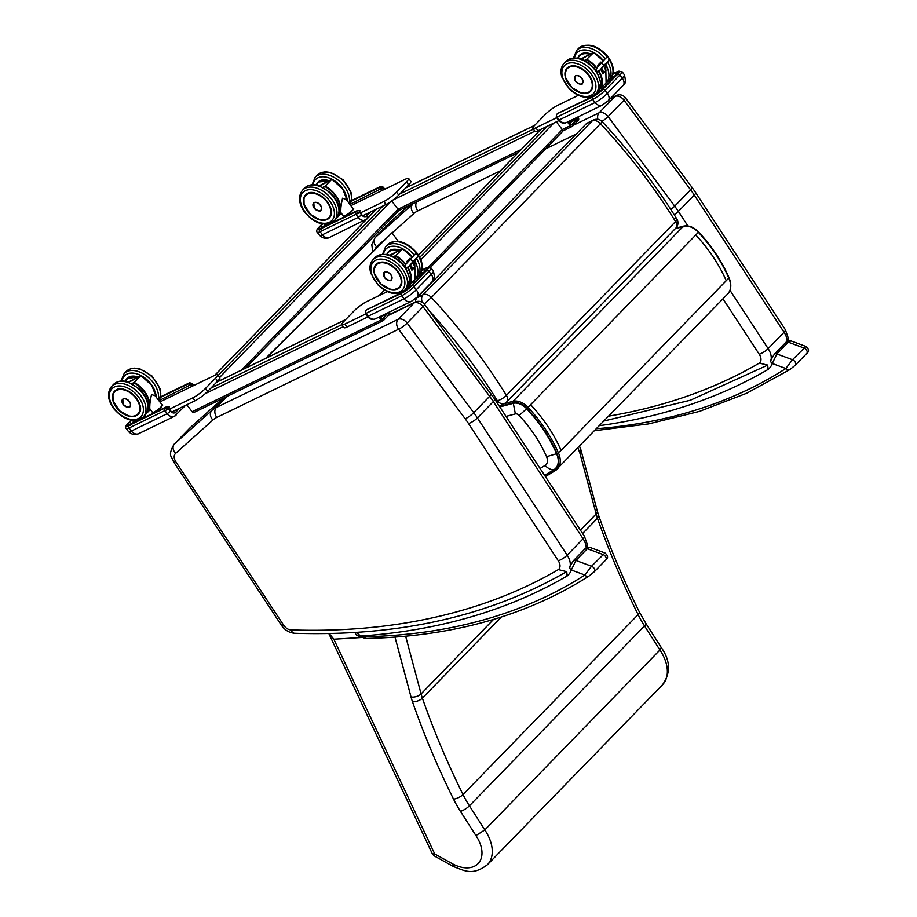 <?xml version="1.0" encoding="UTF-8"?>
<svg xmlns="http://www.w3.org/2000/svg" width="917" height="917" viewBox="0 0 917 917"><rect width="100%" height="100%" fill="white"/><g stroke="black" fill="none" stroke-linecap="round" stroke-linejoin="round"><path stroke-width="1.38" d="M171.639 412.088L195.023 400.752A11.176 1.937 -37.3 0 0 207.7 391.364L217.65 381.14A11.176 1.937 -37.3 0 0 219.839 377.621L217.616 374.698A11.176 1.937 -37.3 0 0 214.693 375.34L159.856 401.933M387.318 291.606L366.651 301.624A11.176 1.937 -37.3 0 0 353.985 311.012L344.035 321.237A11.176 1.937 -37.3 0 0 341.835 324.756L344.058 327.678A11.176 1.937 -37.3 0 0 346.993 327.037L367.9 316.904M556.39 121.835L562.27 129.572A2.017 1.295 44.2 0 1 562.511 131.567A2.017 1.295 44.2 0 1 562.27 131.739M578.329 95.311L557.662 105.34A11.176 1.937 -37.3 0 0 544.996 114.717L535.047 124.941A11.176 1.937 -37.3 0 0 532.846 128.46L535.07 131.383A11.176 1.937 -37.3 0 0 538.004 130.753L558.912 120.608M391.708 200.961L398.012 209.248A2.017 1.295 44.2 0 1 398.253 211.231A2.017 1.295 44.2 0 1 398.012 211.403M577.802 117.009L578.191 117.536A2.017 1.502 -115.9 0 1 578.318 120.219L572.506 126.191A2.017 1.502 -115.9 0 1 570.236 125.709L567.44 122.041M350.867 205.637L405.704 179.044A11.176 1.937 142.7 0 1 408.627 178.414L410.85 181.337A11.176 1.937 142.7 0 1 408.661 184.844L398.712 195.069A11.176 1.937 142.7 0 1 386.034 204.457L362.651 215.804M576.655 117.571L577.343 118.923L571.474 124.941L568.574 121.491M532.846 128.46A11.176 1.937 -37.3 0 0 535.78 127.83L556.653 117.697M612.751 78.61L608.693 80.581M326.016 225.765L327.747 224M408.627 178.414A11.176 1.937 142.7 0 1 406.437 181.933L396.488 192.146A11.176 1.937 142.7 0 1 383.81 201.534L360.438 212.882M194.37 412.157A2.017 1.502 -115.9 0 1 192.1 411.687L186.804 404.741M389.358 312.055A2.017 1.502 -115.9 0 1 389.301 314.462L383.489 320.434A2.017 1.502 -115.9 0 1 381.208 319.964L379.019 317.076M388.235 312.605L382.446 319.185L380.154 316.525M341.835 324.756A11.176 1.937 -37.3 0 0 344.769 324.114L365.642 313.992M421.74 274.905L417.682 276.877M136.736 420.284L135.005 422.061M169.427 409.165L192.799 397.829A11.176 1.937 -37.3 0 0 205.477 388.441L215.426 378.217A11.176 1.937 -37.3 0 0 217.616 374.698M601.953 121.411A7.451 1.387 -36.6 0 0 608.109 116.551A7.451 4.791 -135.8 0 0 599.122 112.78A7.451 5.559 64.1 0 0 597.93 119.359M610.126 98.807L615.043 96.423A7.451 4.791 44.2 0 1 624.03 100.194A7.451 1.387 -36.6 0 0 625.463 97.821A7.451 7.451 0 0 0 616.235 95.563L616.235 95.563A7.451 5.559 64.1 0 0 615.043 96.423L599.122 112.78L573.423 125.239M413.418 203.425A46.584 29.974 -135.8 0 0 412.627 204.101L375.34 237.446L391.25 221.089L408.134 205.993L390.917 221.398A16.77 10.786 44.2 0 1 391.25 221.089L391.697 220.688M413.154 203.551L412.627 204.101C410.507 206.91 410.919 210.05 413.831 213.535A39.133 25.183 44.2 0 1 417.785 210.899L500.51 170.768M770.693 361.252A16.77 10.786 -135.8 0 0 768.137 348.62A7.451 1.868 146.8 0 1 759.242 354.249A9.319 5.995 44.2 0 1 759.333 363.075L767.529 365.138M390.917 221.398L375.007 237.755A16.77 10.786 -135.8 0 1 375.34 237.446C373.23 240.243 373.632 243.383 376.543 246.879L385.897 238.523M424.514 304.329A7.451 1.387 143.4 0 1 423.069 306.714A7.451 4.791 -135.8 0 0 414.083 302.942A7.451 5.559 -115.9 0 1 415.275 302.071L415.275 302.071A7.451 7.451 0 0 1 424.514 304.329L494.664 399.044L584.416 536.239A7.451 1.868 -33.2 0 1 583.086 538.783L493.335 401.577A7.451 1.868 -33.2 0 0 494.664 399.044M223.014 398.345L190.289 427.597A16.77 10.786 -135.8 0 0 189.968 427.918L174.047 444.275A16.77 10.786 44.2 0 1 174.379 443.954C172.27 446.762 172.671 449.903 175.583 453.388A9.319 5.995 -135.8 0 0 175.732 461.652L283.674 625.268A7.451 4.791 -135.8 0 0 290.987 629.922A888.871 571.91 -135.8 0 0 558.373 569.583A9.319 5.995 -135.8 0 0 558.281 560.768L468.53 423.562A67.09 43.168 -135.8 0 0 465.217 418.828L398.631 329.226L216.825 417.407A7.451 5.559 -115.9 0 1 216.355 407.48L398.161 319.299A7.451 4.791 44.2 0 1 407.148 323.071A7.451 1.387 143.4 0 1 398.631 329.226A7.451 5.559 -115.9 0 1 398.161 319.299L414.083 302.942L388.384 315.402M175.732 461.652L173.416 461.56C172.293 455.898 167.043 457.033 174.047 444.275M558.373 569.583L566.568 571.646M189.968 427.918L174.379 443.954L211.667 410.621C209.557 413.418 209.959 416.57 212.87 420.055L175.583 453.388M222.98 398.368L190.747 427.196M577.893 447.92L579.785 452.746L580.885 450.728L579.578 446.178M328.836 633.555L431.964 853.028A7.451 2.877 -25.2 0 0 434.727 853.945L333.834 639.218L329.18 633.555M475.934 835.582L484.818 829.931L659.919 650.004A37.895 24.381 44.2 0 1 662.475 684.827L487.385 864.765A37.895 24.381 -135.8 0 0 484.818 829.931L469.412 805.837A7.451 1.949 147.4 0 1 460.46 811.385L475.934 835.582A30.444 19.589 44.2 0 1 478.869 862.737A30.444 19.589 44.2 0 1 453.113 864.146L453.571 866.622C464.908 870.783 472.473 875.953 487.385 864.765M453.113 864.146L434.727 853.945A7.451 2.224 119 0 0 435.094 856.375L453.56 866.611M333.834 639.218L361.458 637.521M662.475 684.827C670.866 672.998 670.465 660.549 661.237 647.459L659.919 650.004L644.502 625.91A7.451 1.949 -32.6 0 0 645.809 623.342L639.287 611.822C623.365 579.636 609.805 547.449 598.606 515.285L597.288 511.033A7.451 3.874 -15 0 1 596.176 513.967A59.628 38.365 -135.8 0 0 597.483 518.22A725.152 466.57 -135.8 0 0 638.106 614.608A89.442 57.553 -135.8 0 0 644.502 625.91L469.412 805.837A89.442 57.553 44.2 0 1 463.016 794.546A7.451 2.751 153.7 0 1 453.525 799.143A96.904 62.345 -135.8 0 0 460.46 811.385M544.583 475.361L553.937 469.699A20.759 13.354 -135.8 0 0 556.596 453.72C549.592 437.718 539.609 422.703 526.622 408.695A13.136 8.448 -135.8 0 0 513.314 403.331L499.834 406.953M556.596 453.72L546.566 456.677A11.302 7.267 44.2 0 1 545.122 465.366L540.079 468.461M513.314 403.331L515.365 413.899A3.679 2.373 44.2 0 1 519.091 415.401C530.989 428.25 540.159 442.005 546.566 456.677M499.261 406.071L504.694 403.377A7.451 5.571 -116.4 0 1 497.404 400.786A7.451 2.063 -31.8 0 0 506.425 395.365A427.975 275.364 -135.8 0 0 431.345 297.486L424.284 304.054M586.135 123.921L592.256 120.884A7.451 5.571 -116.4 0 1 593.414 120.035L587.293 123.073A7.451 5.571 63.6 0 0 586.135 123.921L417.017 297.727A7.451 5.571 63.6 0 0 415.493 301.968M504.694 403.377A7.451 7.451 0 0 0 506.723 401.898A7.451 4.791 -135.8 0 0 506.425 395.365L675.554 221.57A7.451 4.791 44.2 0 1 675.84 228.092A7.451 7.451 0 0 0 676.838 218.968C655.575 184.707 630.69 152.268 602.182 121.64L600.463 123.68A427.975 275.364 44.2 0 1 675.554 221.57A7.451 2.063 -31.8 0 0 676.838 218.968L676.838 218.968A7.451 2.063 -31.8 0 0 674.476 218.808M593.391 96.159A7.451 1.295 -37.3 0 0 601.85 89.9A1.868 1.204 -135.8 0 0 601.621 90.061L593.689 95.941L557.513 113.49L593.391 96.159A1.868 1.387 -115.9 0 1 593.998 95.838M557.513 113.49L556.791 114.338A1.868 1.387 64.1 0 0 556.906 116.826L559.232 119.898L595.053 102.521L592.714 99.449L557.376 116.929M611.398 77.544L615.937 75.343M383.615 189.762L380.246 186.69A1.868 1.387 -115.9 0 1 380.544 186.472L383.295 187.171L384.819 189.177M349.904 204.376L351.807 197.464L350.993 192.215L343.118 179.778L330.911 172.545L325.638 171.823L321.752 172.407L317.133 175.181A22.008 14.168 44.2 0 1 341.686 179.354A22.008 14.168 44.2 0 1 349.893 204.353L382.217 188.157A2.98 1.914 44.2 0 1 383.019 188.971M363.292 215.484L362.8 215.999L360.14 212.492A2.98 1.914 -135.8 0 0 359.338 211.678L360.335 210.658L357.24 210.623L321.053 228.173A1.868 1.387 -115.9 0 1 321.408 228.069M381.231 189.189L379.455 187.504L351.349 201.144M322.715 223.954L320.274 226.465A1.868 1.204 44.2 0 1 322.497 227.393L325.627 224.172M383.879 189.636L382.355 187.125M370.491 211.999L366.662 215.942A4.47 3.336 -115.9 0 1 361.607 214.887L359.934 212.698L355.888 214.326L320.079 231.692A10.809 1.88 142.7 0 1 317.248 232.299L319.586 235.371A10.809 1.88 -37.3 0 0 322.417 234.763L320.079 231.692A1.868 1.387 -115.9 0 1 319.964 229.204A8.941 1.559 142.7 0 1 319.38 226.9L322.314 223.886M360.14 212.492L355.773 211.838L319.964 229.204M597.047 67.755C595.339 71.48 596.256 72.317 599.798 70.265L603.971 65.371L601.208 62.872L597.047 67.755L605.862 58.092C608.452 56.9 609.404 57.679 608.716 60.453L608.269 61.061L608.716 60.453M600.887 69.142L600.245 69.807L600.864 69.13M602.549 67.193L601.907 67.858L602.526 67.182M608.074 61.279L603.558 65.921L608.074 61.279M603.386 66.219L602.733 66.884M602.469 67.159L603.352 66.207M601.724 68.167L601.071 68.832M600.807 69.107L601.69 68.156M585.023 60.671L586.72 59.273L584.53 60.419M580.851 58.894L582.948 57.954L581.745 59.204M603.157 60.877A21.492 13.824 -135.8 0 0 593.597 52.67L586.72 59.273A21.859 14.064 -135.8 0 1 596.852 68.018M603.134 60.9A21.859 14.064 44.2 0 0 593.276 52.521L583.372 58.046M597.804 65.233L597.85 65.267A21.79 14.019 -135.8 0 1 598.492 66.07A21.859 14.064 44.2 0 0 597.804 65.233L600.841 62.207A21.79 14.019 44.2 0 1 601.3 62.78M600.83 62.207L597.861 65.256L600.83 62.207M602.343 72.5A21.79 14.019 -135.8 0 0 600.818 69.497A21.859 14.064 44.2 0 1 602.905 73.945L605.977 70.804A21.859 14.064 -135.8 0 0 603.879 66.345M603.799 66.425A21.79 14.019 44.2 0 1 605.85 70.769L602.561 72.993M598.365 64.752L598.95 65.52M601.609 69.016L603.73 71.801M574.718 76.627A5.147 3.313 44.2 0 1 575.051 76.191A5.147 3.313 44.2 0 1 581.046 77.406A5.147 3.313 44.2 0 1 582.421 83.367A5.147 3.313 44.2 0 1 581.986 83.711M302.576 209.042L303.068 209.89M321.878 184.879L331.782 179.354L325.214 186.105L323.036 187.251M345.617 194.312A21.492 13.824 -135.8 0 0 332.092 179.503L331.782 179.354A21.859 14.064 44.2 0 1 347.371 201.041M320.251 186.036L321.454 184.787L319.357 185.727M323.518 187.504L325.214 186.105A21.859 14.064 -135.8 0 1 338.029 216.618L341.33 213.225M353.205 208.709L346.213 199.516L342.557 198.198C341.078 204.629 340.516 209.431 340.872 212.606L343.508 216.08A6.087 1.055 142.7 0 0 346.924 214.693A6.087 1.055 142.7 0 0 352.002 210.623A6.087 1.055 142.7 0 0 353.205 208.709C354.57 208.205 353.263 209.775 349.262 213.42C344.597 216.412 342.671 217.306 343.508 216.08M313.224 203.54A5.147 3.313 44.2 0 1 313.614 202.989A5.147 3.313 44.2 0 1 319.609 204.216A5.147 3.313 44.2 0 1 320.984 210.165A5.147 3.313 44.2 0 1 320.446 210.566M402.38 292.443A7.451 1.295 -37.3 0 0 410.839 286.184A1.868 1.204 -135.8 0 0 410.61 286.345L402.678 292.225L366.502 309.774L402.38 292.443A1.868 1.387 -115.9 0 1 402.987 292.133M366.502 309.786L365.78 310.634A1.868 1.387 64.1 0 0 365.894 313.121L368.221 316.182L404.042 298.816L401.703 295.744L366.364 313.224M420.387 273.839L424.926 271.638M192.604 386.046L189.234 382.985A1.868 1.387 -115.9 0 1 189.532 382.767L192.283 383.466L193.808 385.461M158.893 400.66L160.796 393.76L159.982 388.499L152.107 376.073L139.9 368.84L134.627 368.118L130.741 368.703L126.122 371.477A22.008 14.168 44.2 0 1 150.675 375.649A22.008 14.168 44.2 0 1 158.882 400.649L191.217 384.452A2.98 1.914 44.2 0 1 192.008 385.266M172.281 411.779L171.788 412.283L169.129 408.787A2.98 1.914 -135.8 0 0 168.327 407.973L169.324 406.942L166.229 406.919L130.042 424.468A1.868 1.387 -115.9 0 1 130.397 424.365M190.22 385.472L188.444 383.799L160.337 397.428M131.704 420.238L129.263 422.76A1.868 1.204 44.2 0 1 131.486 423.677L134.616 420.456M192.868 385.919L191.344 383.421M179.48 408.294L175.651 412.226A4.47 3.336 -115.9 0 1 170.596 411.171L168.923 408.982L164.877 410.61L129.068 427.987A10.809 1.88 142.7 0 1 126.237 428.594L128.575 431.666A10.809 1.88 -37.3 0 0 131.406 431.047L129.068 427.987A1.868 1.387 -115.9 0 1 128.953 425.499A8.941 1.559 142.7 0 1 128.369 423.195L131.303 420.169M169.129 408.787L164.762 408.134L128.953 425.499M406.036 264.05C404.328 267.775 405.245 268.612 408.787 266.549L412.959 261.666L410.197 259.167L406.036 264.05L414.851 254.387C417.441 253.184 418.393 253.975 417.705 256.749L412.283 262.48M409.876 265.437L409.234 266.102L409.853 265.426M411.538 263.488L410.896 264.153L411.515 263.477M410.713 264.463L410.059 265.128L410.678 264.451M394.012 256.966L395.708 255.556L393.519 256.714M402.322 248.771L389.828 255.178L391.937 254.25L390.734 255.488M412.146 257.161A21.492 13.824 -135.8 0 0 402.586 248.954L395.708 255.556A21.859 14.064 -135.8 0 1 405.841 264.302M412.123 257.196A21.859 14.064 44.2 0 0 402.265 248.816L392.361 254.341M410.369 258.995A21.859 14.064 -135.8 0 0 409.865 258.376L406.793 261.517L409.83 258.491A21.79 14.019 44.2 0 1 410.289 259.075M409.865 258.376L406.85 261.551A21.79 14.019 -135.8 0 1 407.48 262.354A21.859 14.064 44.2 0 0 406.793 261.517M411.332 268.796A21.79 14.019 -135.8 0 0 409.807 265.792A21.859 14.064 44.2 0 1 411.893 270.24L414.965 267.088A21.859 14.064 -135.8 0 0 412.868 262.64M412.788 262.72A21.79 14.019 44.2 0 1 414.839 267.065L411.561 269.277M407.354 261.036L407.939 261.815M410.598 265.311L412.719 268.085M383.707 272.922A5.147 3.313 44.2 0 1 384.04 272.487A5.147 3.313 44.2 0 1 390.034 273.702A5.147 3.313 44.2 0 1 391.41 279.662A5.147 3.313 44.2 0 1 390.986 279.994M111.565 405.337L112.057 406.185M130.867 381.174L140.771 375.649L134.203 382.4L132.025 383.547M154.606 390.608A21.492 13.824 -135.8 0 0 141.08 375.798L140.771 375.649A21.859 14.064 44.2 0 1 156.36 397.336M129.24 382.332L130.443 381.082L128.346 382.022M132.506 383.799L134.203 382.4A21.859 14.064 -135.8 0 1 147.018 412.902L150.331 409.509M162.194 405.005L155.202 395.812L151.546 394.493C150.067 400.912 149.505 405.727 149.861 408.902L152.497 412.375A6.087 1.055 142.7 0 0 155.913 410.988A6.087 1.055 142.7 0 0 161.002 406.919A6.087 1.055 142.7 0 0 162.194 405.005C163.558 404.489 162.252 406.059 158.251 409.716C153.586 412.707 151.66 413.59 152.497 412.375M122.213 399.835A5.147 3.313 44.2 0 1 122.603 399.285A5.147 3.313 44.2 0 1 128.598 400.5A5.147 3.313 44.2 0 1 129.973 406.46A5.147 3.313 44.2 0 1 129.446 406.861M767.116 364.909L768.114 369.425L767.689 365.012M599.546 425.66A898.19 577.905 -135.8 0 0 768.114 369.425A31.591 20.323 -135.8 0 0 772.297 363.51L776.848 353.951L788.288 342.19L803.922 347.956A3.725 2.396 44.2 0 1 806.788 350.535A3.725 2.396 44.2 0 1 806.742 353.446C809.344 351.52 809.081 349.182 805.951 346.443L792.483 359.716L785.858 368.508A3.725 2.82 57.3 0 0 789.858 369.597L789.858 369.597A3.725 2.82 57.3 0 0 789.892 369.574M596.566 428.72A791.979 509.565 44.2 0 0 785.858 368.508L772.297 363.51A3.725 2.74 -159.8 0 1 770.784 360.175L774.315 354.237A3.725 2.396 -135.8 0 0 774.28 354.283M790.236 369.287L795.028 365.425A3.725 2.396 44.2 0 0 795.291 365.207L806.742 353.446A3.725 2.396 44.2 0 1 806.731 353.446A3.725 2.396 44.2 0 1 806.479 353.664M788.288 342.19L790.947 340.906C788.631 340.562 786.901 341.09 785.754 342.488A3.725 2.396 -135.8 0 1 788.288 342.19M566.156 571.417L567.164 575.945L566.729 571.532M365.023 638.335L366.789 638.438A3.725 2.407 -91.2 0 1 364.725 636.753A11.176 7.198 44.2 0 1 363.499 636.685A3.725 2.166 97.2 0 0 365.023 638.335L357.103 635.561L360.702 636.054L356.209 632.432M363.499 636.685A16.025 10.305 44.2 0 1 360.702 636.054A898.19 577.905 -135.8 0 0 567.164 575.945A31.591 20.323 -135.8 0 0 571.337 570.019L575.887 560.459L587.327 548.71L602.962 554.476A3.725 2.396 44.2 0 1 605.828 557.043A3.725 2.396 44.2 0 1 605.782 559.966C608.384 558.04 608.131 555.702 604.991 552.951L591.522 566.225L584.897 575.016A3.725 2.82 57.3 0 0 588.897 576.117A3.725 2.82 57.3 0 0 588.897 576.105A3.725 2.82 57.3 0 0 588.932 576.094M364.725 636.753A791.979 509.565 44.2 0 0 584.897 575.016L571.337 570.019A3.725 2.74 -159.8 0 1 569.835 566.695L573.354 560.757A3.725 2.396 -135.8 0 0 573.32 560.791M589.276 575.796L594.078 571.933A3.725 2.396 44.2 0 0 594.331 571.727A3.725 2.396 44.2 0 0 594.342 571.715L605.782 559.966A3.725 2.396 44.2 0 1 605.77 559.966A3.725 2.396 44.2 0 1 605.518 560.184M587.327 548.71L589.986 547.426C587.682 547.082 585.952 547.609 584.794 548.996A3.725 2.396 -135.8 0 1 587.327 548.71M398.242 241.389A416.983 261.781 -134.9 0 0 391.96 232.78L265.655 358.364M391.96 232.78L266.239 358.077M540.881 129.354L418.461 255.155M384.452 290.104L379.134 295.572M547.415 126.179L419.745 257.379M386.71 291.319L385.656 292.408M553.799 123.084L420.811 259.74M570.236 125.709L562.27 129.572L428.411 267.145M393.026 199.986L534.909 131.165M241.526 370.067L398.012 209.248L521.211 149.494M390.424 201.855L219.644 377.357M383.157 205.855L218.166 375.408M376.623 209.019L214.876 375.248M405.589 187.996L534.577 125.434M399.789 193.968L533.385 129.171M569.239 122.351L577.32 118.431M569.514 122.718L577.343 118.923M538.004 130.753L535.78 127.83M383.81 201.534L386.034 204.457M396.488 192.146L398.712 195.069M406.437 181.933L408.661 184.844M216.572 382.24L345.537 319.689M192.1 411.687L381.208 319.964M205.328 393.599L343.302 326.67M210.761 388.212L341.789 324.664M380.223 316.594L388.292 312.686M380.498 316.973L388.315 313.178M346.993 327.037L344.769 324.114M217.65 381.14L215.426 378.217M207.7 391.364L205.477 388.441M195.023 400.752L192.799 397.829M788.196 340.872L788.311 338.132L785.376 329.73A7.451 1.868 146.8 0 1 784.046 332.263A16.77 10.786 44.2 0 1 787.176 341.972M785.376 329.73L695.613 192.524A7.451 1.868 146.8 0 1 694.295 195.057L784.046 332.263L768.137 348.62L730.001 290.322M695.613 192.524L692.048 187.412A7.451 1.387 143.4 0 1 690.616 189.796A74.541 47.959 44.2 0 1 694.295 195.057L678.374 211.414A7.451 1.868 146.8 0 1 674.178 214.727M687.865 225.926L678.374 211.414A74.541 47.959 -135.8 0 0 674.694 206.153L608.109 116.551L624.03 100.194L690.616 189.796L674.694 206.153A7.451 1.387 143.4 0 1 670.808 209.454M416.627 201.878A7.451 5.559 64.1 0 0 417.785 210.899M545.672 148.863L576.346 133.985M722.974 298.816L759.242 354.249M759.333 363.075A888.871 571.91 44.2 0 1 608.842 416.112M392.098 232.975L413.831 213.535M375.294 249.08A9.319 5.995 44.2 0 1 376.543 246.879M283.674 625.268A7.451 1.845 146.6 0 1 281.427 625.291L173.428 461.572M290.987 629.922A7.451 4.654 92 0 0 294.712 633.28C289.187 632.799 284.763 630.128 281.427 625.291M558.281 560.768A7.451 1.868 -33.2 0 0 567.176 555.14A16.77 10.786 44.2 0 1 569.732 567.761M468.53 423.562A7.451 1.868 -33.2 0 0 477.413 417.934L567.176 555.14L583.086 538.783A16.77 10.786 -135.8 0 1 586.215 548.481M465.217 418.828A7.451 1.387 -36.6 0 0 473.734 412.661A74.541 47.959 44.2 0 1 477.413 417.934L493.335 401.577A74.541 47.959 -135.8 0 0 489.655 396.304A7.451 1.387 -36.6 0 0 491.088 393.932M407.148 323.071L473.734 412.661L489.655 396.304L423.069 306.714L407.148 323.071M216.825 417.407A39.133 25.183 -135.8 0 0 212.87 420.055M224.138 397.806L211.667 410.621A46.584 29.974 44.2 0 1 216.355 407.48L227.244 396.293M639.287 611.822A7.451 2.751 -26.3 0 1 638.106 614.608L463.016 794.546A725.152 466.57 44.2 0 1 422.393 698.146A7.451 3.508 160.8 0 1 412.49 701.757A732.603 471.372 -135.8 0 0 453.525 799.143M501.347 617.015L422.393 698.146A59.628 38.365 44.2 0 1 421.086 693.905A7.451 3.874 165 0 1 411.022 696.977A67.09 43.168 -135.8 0 0 412.49 701.757M394.998 637.132L411.022 696.977M493.552 619.422L421.086 693.905L405.646 636.238M580.427 530.152L596.176 513.967L579.785 452.746M582.616 533.488L597.483 518.22A7.451 3.508 -19.2 0 0 598.606 515.285M530.668 404.718C543.85 418.943 553.994 434.177 561.089 450.419L557.055 453.697A21.366 13.744 44.2 0 1 554.327 470.157A1.123 0.848 58 0 0 555.633 470.398A22.478 14.466 -135.8 0 0 557.41 468.965A22.478 14.466 -135.8 0 0 558.499 453.078C551.404 436.836 541.259 421.602 528.077 407.377A14.855 9.56 -135.8 0 0 513.039 401.302L513.016 402.827A13.744 8.838 44.2 0 1 526.92 408.443L698.651 232.035C711.81 246.215 721.92 261.402 728.992 277.61C731.755 284.35 731.33 289.795 727.72 293.944A22.478 14.466 44.2 0 0 728.82 278.046L728.557 277.45L728.82 278.046C721.725 261.803 711.581 246.57 698.399 232.345A14.855 9.56 44.2 0 0 683.36 226.281L513.039 401.302L503.914 403.755M554.327 470.157L544.916 475.854M526.92 408.443C539.975 422.531 550.017 437.615 557.055 453.697M499.513 406.46L513.016 402.827M675.577 228.367L684.529 226.579M695.808 235.004C708.99 249.229 719.134 264.463 726.23 280.705L728.82 278.046M553.937 469.699A11.176 8.459 -122 0 1 545.122 465.366M526.622 408.695A11.176 0.642 137 0 1 519.091 415.401M506.024 416.41L515.365 413.899M561.089 450.419L726.23 280.705M429.294 310.783A420.525 270.572 44.2 0 1 497.404 400.786L496.189 401.382M422.336 302.369A7.451 5.571 -116.4 0 1 423.127 294.689L417.017 297.727M431.345 297.486A7.451 4.791 -135.8 0 0 423.127 294.689L592.256 120.884A7.451 4.791 44.2 0 1 600.463 123.68L431.345 297.486M622.219 78.117L619.892 75.045L604.968 90.382L607.295 93.454L622.219 78.117A10.809 1.88 -37.3 0 0 624.339 74.713C625.979 80.868 625.566 84.456 623.09 85.476A7.451 4.791 -135.8 0 0 622.219 78.117M624.339 74.713L622.013 71.652A10.809 1.88 142.7 0 1 619.892 75.045A1.868 1.204 -135.8 0 0 617.657 74.128L602.744 89.465A1.868 1.204 -135.8 0 1 604.968 90.382A10.809 1.88 142.7 0 1 592.714 99.449A1.868 1.387 -115.9 0 1 592.6 96.973L557.582 113.525M595.053 102.521A10.809 1.88 -37.3 0 0 607.295 93.454A7.451 4.791 -135.8 0 1 608.177 100.813L602.286 105.134A7.451 5.559 -115.9 0 1 595.053 102.521M556.447 114.579L556.287 117.204L558.453 120.058L559.232 119.898A7.451 5.559 64.1 0 0 566.465 122.511L602.286 105.134M602.744 89.465A8.941 1.559 142.7 0 1 592.6 96.973M617.794 71.503A1.868 1.387 64.1 0 0 617.072 71.824A8.941 1.559 142.7 0 1 617.657 74.128M601.85 89.9L616.763 74.564A1.868 1.204 -135.8 0 0 616.545 74.724L601.621 90.061A1.868 1.204 -135.8 0 0 601.472 90.267M617.863 74.804L617.599 73.44L616.545 74.724A1.868 1.204 -135.8 0 0 616.384 74.953M616.763 74.564A7.451 1.295 -37.3 0 0 616.281 72.638A1.868 1.387 64.1 0 0 616.293 74.976M612.969 73.807L617.072 71.824M616.281 72.638L612.843 74.3M319.586 235.371C323.116 238.546 326.475 239.222 329.65 237.377A7.451 5.559 -115.9 0 1 322.417 234.763L358.226 217.386L355.888 214.326A1.868 1.387 -115.9 0 1 355.773 211.838L320.755 228.39A1.868 1.387 -115.9 0 1 321.053 228.173L320.159 228.528L321.397 229.147M366.777 219.071A2.98 1.914 44.2 0 1 366.651 219.14A7.451 5.559 -115.9 0 1 365.459 220L365.459 220A7.451 5.559 -115.9 0 1 358.226 217.386L361.607 214.887M351.475 200.651L379.455 187.504M320.274 226.465A7.451 1.295 -37.3 0 0 320.755 228.39M366.662 215.942A2.98 1.914 44.2 0 1 367.19 218.647M579.647 55.329A16.426 10.568 44.2 0 1 579.716 55.261A16.426 10.568 44.2 0 1 590.651 53.897A16.529 10.637 -135.8 0 0 577.87 58.149L579.555 55.421A16.403 10.545 -135.8 0 0 577.916 58.149M605.782 64.396A20.151 12.964 44.2 0 1 607.008 66.941M574.535 57.874A20.151 12.964 44.2 0 1 585.848 49.999A20.151 12.964 44.2 0 1 603.34 60.682M605.186 58.791A22.008 14.168 -135.8 0 0 576.644 50.389L573.549 57.92M606.676 82.381L608.2 81.097A22.008 14.168 -135.8 0 0 607.604 62.276M576.644 50.389L578.638 48.349A22.008 14.168 44.2 0 1 607.604 57.301A22.008 14.168 44.2 0 1 607.662 57.37M609.129 59.479A22.008 14.168 44.2 0 1 610.183 79.045C614.929 72.879 614.195 65.439 607.971 56.716C597.632 45.082 587.843 42.297 578.638 48.349M603.971 65.371L608.533 60.682M608.074 61.554L602.71 66.872M607.478 62.413L601.059 68.809M586.628 59.823A21.492 13.824 44.2 0 1 596.531 68.477M598.434 71.262A21.492 13.824 44.2 0 1 599.592 89.144M607.123 67.48A21.492 13.824 -135.8 0 0 605.644 64.534A21.859 14.064 44.2 0 1 606.103 83.034L598.893 90.382A21.859 14.064 -135.8 0 0 599.535 89.786A21.859 14.064 -135.8 0 0 598.893 71.01M589.746 97.076A6.087 1.055 142.7 0 1 587.831 97.58L590.789 96.824M588.347 97.638A5.72 0.997 -37.3 0 0 590.754 96.835M601.38 62.7A21.859 14.064 -135.8 0 0 600.876 62.081M602.905 73.945L605.977 70.804M578.73 83.734A5.124 3.301 -135.8 0 0 582.364 83.39A5.124 3.301 -135.8 0 0 581 77.452A5.124 3.301 -135.8 0 0 575.016 76.237A5.124 3.301 -135.8 0 0 574.776 79.894M575.624 81.326A5.055 3.255 44.2 0 1 577.561 75.698A5.055 3.255 44.2 0 1 582.776 82.553A5.055 3.255 44.2 0 1 575.624 81.326M591.522 79.458A16.426 10.568 44.2 0 1 590.72 91.047A16.426 10.568 44.2 0 1 586.49 93.167M567.772 67.594A16.403 10.545 -135.8 0 0 567.176 68.133A16.426 10.568 44.2 0 1 578.73 67.01M567.245 68.076L572.472 65.898C572.781 65.577 580.312 65.164 588.771 74.85A16.529 10.637 -135.8 0 0 565.399 70.838A16.529 10.637 -135.8 0 0 582.467 93.27A16.529 10.637 -135.8 0 0 588.794 74.839C593.379 81.498 594.021 86.897 590.72 91.047M590.972 73.784A20.151 12.964 44.2 0 1 583.258 96.251A20.151 12.964 44.2 0 1 562.453 68.901A20.151 12.964 44.2 0 1 590.972 73.784M593.081 72.225A22.008 14.168 -135.8 0 0 564.115 63.273C560.929 66.861 560.172 71.469 561.857 77.12L569.411 89.121C579.338 97.936 588.084 99.552 595.66 93.981A22.008 14.168 -135.8 0 0 593.081 72.225M564.115 63.273L566.098 61.233A22.008 14.168 44.2 0 1 595.076 70.173A22.008 14.168 44.2 0 1 597.655 91.929L600.75 82.679L596.772 71.48M578.146 58.195A16.025 10.316 44.2 0 1 589.746 54.367M590.388 54.034A16.403 10.545 -135.8 0 0 579.555 55.421L579.773 55.192M588.714 92.422A16.403 10.545 -135.8 0 0 590.686 91.012A16.403 10.545 -135.8 0 0 592.313 81.773M588.29 92.342A16.025 10.316 44.2 0 1 565.64 77.532A16.025 10.316 44.2 0 1 582.284 69.463A16.025 10.316 44.2 0 1 588.29 92.342M303.653 202.221A16.426 10.568 44.2 0 1 305.682 194.977C314.382 184.512 339.439 208.893 329.214 217.879A16.426 10.568 44.2 0 1 322.44 220.126M307.482 211.288A16.529 10.637 -135.8 0 0 330.877 215.3A16.529 10.637 -135.8 0 0 313.809 192.857A16.529 10.637 -135.8 0 0 307.482 211.288M305.315 212.343A20.151 12.964 44.2 0 1 313.029 189.876A20.151 12.964 44.2 0 1 333.834 217.226A20.151 12.964 44.2 0 1 305.315 212.343M336.149 218.762C341.514 211.036 339.657 202.336 330.578 192.662L318.382 185.429C312.686 183.904 308.101 184.787 304.604 188.065A22.008 14.168 44.2 0 1 330.258 193.269A22.008 14.168 44.2 0 1 336.149 218.762L334.166 220.814A22.008 14.168 -135.8 0 0 328.263 195.31A22.008 14.168 -135.8 0 0 302.61 190.106C297.865 196.272 298.61 203.723 304.822 212.446C315.173 224.08 324.95 226.866 334.166 220.814M325.134 186.655A21.492 13.824 44.2 0 1 338.086 215.976M337.399 217.214A21.859 14.064 -135.8 0 0 338.029 216.618L337.399 217.214M344.024 216.148A5.72 0.997 -37.3 0 0 349.182 213.478A5.72 0.997 -37.3 0 0 353.125 209.225M317.293 210.532A5.124 3.301 -135.8 0 0 320.927 210.199A5.124 3.301 -135.8 0 0 319.563 204.262A5.124 3.301 -135.8 0 0 313.591 203.047A5.124 3.301 -135.8 0 0 313.35 206.692M313.82 202.806L314.176 208.136A5.055 3.244 44.2 0 1 316.124 202.497A5.055 3.244 44.2 0 1 321.34 209.363A5.055 3.244 44.2 0 1 314.187 208.136C318.623 211.369 320.881 212.056 320.927 210.199L321.168 209.959M317.534 182.907A16.426 10.568 44.2 0 1 318.21 182.093L329.111 180.752M329.157 180.729A16.529 10.637 -135.8 0 0 316.376 184.982M313.029 184.707A20.151 12.964 44.2 0 1 327.484 177.428A20.151 12.964 44.2 0 1 345.503 193.774M349.159 203.391A22.008 14.168 -135.8 0 0 337.834 179.858A22.008 14.168 -135.8 0 0 315.15 177.233L312.044 184.764M317.58 218.888A16.403 10.545 -135.8 0 0 327.277 219.232A16.403 10.545 -135.8 0 0 329.249 217.81A16.403 10.545 -135.8 0 0 330.292 216.423M307.436 193.67A16.403 10.545 -135.8 0 0 305.751 194.943A16.403 10.545 -135.8 0 0 304.994 206.634M326.853 219.14A16.025 10.316 44.2 0 1 304.203 204.342A16.025 10.316 44.2 0 1 320.847 196.261A16.025 10.316 44.2 0 1 326.853 219.14M316.697 185.039A16.025 10.316 44.2 0 1 328.309 181.176M328.951 180.832A16.403 10.545 -135.8 0 0 318.119 182.219A16.403 10.545 -135.8 0 0 316.457 184.993M431.208 274.401L428.881 271.34L413.957 286.677L416.284 289.738L431.208 274.401A10.809 1.88 -37.3 0 0 433.328 271.008C434.979 277.152 434.555 280.74 432.079 281.771A7.451 4.791 -135.8 0 0 431.208 274.401M433.328 271.008L431.001 267.936A10.809 1.88 142.7 0 1 428.881 271.34A1.868 1.204 -135.8 0 0 426.646 270.423L411.733 285.76A1.868 1.204 -135.8 0 1 413.957 286.677A10.809 1.88 142.7 0 1 401.703 295.744A1.868 1.387 -115.9 0 1 401.589 293.268L366.571 309.82M404.042 298.816A10.809 1.88 -37.3 0 0 416.284 289.738A7.451 4.791 -135.8 0 1 417.166 297.108L411.274 301.429A7.451 5.559 -115.9 0 1 404.042 298.816M365.436 310.874L365.275 313.499L367.442 316.354L368.221 316.182A7.451 5.559 64.1 0 0 375.454 318.807L411.274 301.429M411.733 285.76A8.941 1.559 142.7 0 1 401.589 293.268M426.783 267.787A1.868 1.387 64.1 0 0 426.061 268.108A8.941 1.559 142.7 0 1 426.646 270.423M410.839 286.184L425.752 270.847A1.868 1.204 -135.8 0 0 425.534 271.019L410.61 286.345A1.868 1.204 -135.8 0 0 410.461 286.562M426.852 271.1L426.588 269.736L425.534 271.019A1.868 1.204 -135.8 0 0 425.373 271.249M425.752 270.847A7.451 1.295 -37.3 0 0 425.27 268.933A1.868 1.387 64.1 0 0 425.282 271.272M421.958 270.102L426.061 268.108M425.27 268.933L421.831 270.595M128.575 431.666C132.105 434.841 135.464 435.506 138.639 433.672A7.451 5.559 -115.9 0 1 131.406 431.047L167.215 413.682L164.877 410.61A1.868 1.387 -115.9 0 1 164.762 408.134L129.744 424.686A1.868 1.387 -115.9 0 1 130.042 424.468L129.148 424.823L130.386 425.442M175.651 412.226A2.98 1.914 44.2 0 1 175.995 415.172A2.98 1.914 44.2 0 1 175.64 415.435A7.451 5.559 -115.9 0 1 174.448 416.295L174.448 416.295A7.451 5.559 -115.9 0 1 167.215 413.682L170.596 411.171M160.464 396.935L188.444 383.799M129.263 422.76A7.451 1.295 -37.3 0 0 129.744 424.686M388.636 251.613A16.426 10.568 44.2 0 1 388.705 251.545A16.426 10.568 44.2 0 1 399.64 250.192A16.529 10.637 -135.8 0 0 386.859 254.433M414.771 260.692A20.151 12.964 44.2 0 1 415.997 263.236M383.524 254.169A20.151 12.964 44.2 0 1 394.837 246.283A20.151 12.964 44.2 0 1 412.329 256.978M414.175 255.075A22.008 14.168 -135.8 0 0 385.633 246.684L382.538 254.215M415.665 278.665L417.189 277.381A22.008 14.168 -135.8 0 0 416.593 258.571M385.633 246.684L387.627 244.644A22.008 14.168 44.2 0 1 416.593 253.585A22.008 14.168 44.2 0 1 416.65 253.665M418.118 255.774A22.008 14.168 44.2 0 1 419.172 275.341C423.918 269.174 423.184 261.735 416.96 253C406.621 241.377 396.832 238.58 387.627 244.644M412.959 261.666L417.522 256.978M417.063 257.837L411.699 263.156M395.617 256.118A21.492 13.824 44.2 0 1 405.532 264.761M407.423 267.558A21.492 13.824 44.2 0 1 408.581 285.428M414.622 260.841A21.859 14.064 44.2 0 1 415.092 279.33L407.882 286.666A21.859 14.064 -135.8 0 0 408.523 286.07A21.859 14.064 -135.8 0 0 407.882 267.305M416.112 263.764A21.492 13.824 -135.8 0 0 414.633 260.829M398.735 293.36A6.087 1.055 142.7 0 1 396.82 293.876L399.778 293.119A5.72 0.997 -37.3 0 1 397.336 293.933M411.893 270.24L414.965 267.088M387.719 280.029A5.124 3.301 -135.8 0 0 391.364 279.685A5.124 3.301 -135.8 0 0 389.989 273.747A5.124 3.301 -135.8 0 0 384.005 272.532A5.124 3.301 -135.8 0 0 383.764 276.177M384.613 277.622A5.055 3.255 44.2 0 1 386.55 271.982A5.055 3.255 44.2 0 1 391.765 278.848A5.055 3.255 44.2 0 1 384.613 277.622M400.523 275.753A16.426 10.568 44.2 0 1 399.709 287.33A16.426 10.568 44.2 0 1 395.479 289.463M376.761 263.89A16.403 10.545 -135.8 0 0 376.165 264.428A16.426 10.568 44.2 0 1 387.719 263.305M397.795 271.134A16.529 10.637 -135.8 0 0 374.388 267.122A16.529 10.637 -135.8 0 0 391.456 289.566A16.529 10.637 -135.8 0 0 397.795 271.134M399.961 270.079A20.151 12.964 44.2 0 1 392.247 292.546A20.151 12.964 44.2 0 1 371.442 265.196A20.151 12.964 44.2 0 1 399.961 270.079M402.07 268.521A22.008 14.168 -135.8 0 0 373.104 259.568C369.918 263.145 369.161 267.764 370.846 273.415L378.4 285.416C388.327 294.231 397.072 295.847 404.649 290.265A22.008 14.168 -135.8 0 0 402.07 268.521M373.104 259.568L375.087 257.517A22.008 14.168 44.2 0 1 404.065 266.469A22.008 14.168 44.2 0 1 406.644 288.225L409.739 278.974L405.761 267.775M387.134 254.49A16.025 10.316 44.2 0 1 398.735 250.662M399.376 250.318A16.403 10.545 -135.8 0 0 388.544 251.716A16.403 10.545 -135.8 0 0 386.905 254.445M397.703 288.717A16.403 10.545 -135.8 0 0 399.674 287.308A16.403 10.545 -135.8 0 0 401.302 278.069M397.279 288.637A16.025 10.316 44.2 0 1 374.629 273.828A16.025 10.316 44.2 0 1 391.272 265.758A16.025 10.316 44.2 0 1 397.279 288.637M112.642 398.505A16.426 10.568 44.2 0 1 114.671 391.261C123.371 380.796 148.428 405.188 138.203 414.175A16.426 10.568 44.2 0 1 131.429 416.421M116.47 407.584A16.529 10.637 -135.8 0 0 139.865 411.584A16.529 10.637 -135.8 0 0 122.809 389.152A16.529 10.637 -135.8 0 0 116.47 407.584M114.304 408.638A20.151 12.964 44.2 0 1 122.018 386.172A20.151 12.964 44.2 0 1 142.823 413.521A20.151 12.964 44.2 0 1 114.304 408.638M145.138 415.057C150.503 407.331 148.657 398.631 139.567 388.957L127.371 381.724C121.674 380.2 117.089 381.071 113.593 384.361A22.008 14.168 44.2 0 1 139.246 389.553A22.008 14.168 44.2 0 1 145.138 415.057L143.155 417.097A22.008 14.168 -135.8 0 0 137.252 391.605A22.008 14.168 -135.8 0 0 111.599 386.401C106.853 392.568 107.598 400.018 113.811 408.741C124.162 420.376 133.939 423.161 143.155 417.097M134.123 382.951A21.492 13.824 44.2 0 1 147.075 412.26M146.388 413.498A21.859 14.064 -135.8 0 0 147.018 412.902L146.388 413.51M153.013 412.432A5.72 0.997 -37.3 0 0 158.171 409.773A5.72 0.997 -37.3 0 0 162.114 405.52M126.282 406.827A5.124 3.301 -135.8 0 0 129.916 406.483A5.124 3.301 -135.8 0 0 128.552 400.557A5.124 3.301 -135.8 0 0 122.58 399.342A5.124 3.301 -135.8 0 0 122.339 402.987M123.176 404.42A5.055 3.244 44.2 0 1 125.113 398.792A5.055 3.244 44.2 0 1 130.329 405.646A5.055 3.244 44.2 0 1 123.176 404.42M126.523 379.202A16.426 10.568 44.2 0 1 127.199 378.389L138.1 377.036M138.146 377.025A16.529 10.637 -135.8 0 0 125.365 381.277M122.018 381.002A20.151 12.964 44.2 0 1 136.473 373.723A20.151 12.964 44.2 0 1 154.492 390.069M158.148 399.686A22.008 14.168 -135.8 0 0 146.823 376.142A22.008 14.168 -135.8 0 0 124.139 373.517L121.033 381.048M126.569 415.183A16.403 10.545 -135.8 0 0 136.266 415.527A16.403 10.545 -135.8 0 0 138.238 414.106A16.403 10.545 -135.8 0 0 139.281 412.719M116.436 389.954A16.403 10.545 -135.8 0 0 114.74 391.238A16.403 10.545 -135.8 0 0 113.983 402.93M135.842 415.435A16.025 10.316 44.2 0 1 113.192 400.626A16.025 10.316 44.2 0 1 129.836 392.556A16.025 10.316 44.2 0 1 135.842 415.435M125.686 381.334A16.025 10.316 44.2 0 1 137.298 377.46M137.94 377.128A16.403 10.545 -135.8 0 0 127.108 378.515A16.403 10.545 -135.8 0 0 125.457 381.289L127.623 377.987M785.754 342.488L774.315 354.237A3.725 2.396 -135.8 0 1 776.848 353.951L792.483 359.716A3.725 2.396 44.2 0 1 795.348 362.284A3.725 2.396 44.2 0 1 795.291 365.207L789.858 369.597L746.702 393.233L699.499 411.389L648.663 423.906L594.64 430.715M584.794 548.996L573.354 560.757A3.725 2.396 -135.8 0 1 575.887 560.459L591.522 566.225A3.725 2.396 44.2 0 1 594.388 568.804A3.725 2.396 44.2 0 1 594.342 571.715M562.511 131.567L430.348 267.374M540.743 129.412L418.439 255.109M384.406 290.081L378.996 295.641M398.253 211.231L245.63 368.072M376.486 209.087L214.738 375.317M405.738 187.847L534.714 125.297M398.505 210.658L518.162 152.623M562.763 130.993L572.185 126.42M216.71 382.102L345.675 319.54M194.049 412.398L383.168 320.663M692.048 187.412L625.463 97.821M616.235 95.563L610.653 98.257M604.143 420.949L690.341 400.236L767.208 365.333M375.007 237.755L371.786 244.61L372.715 251.659M566.247 571.853C489.54 616.121 399.021 636.604 294.712 633.28M388.911 314.863L415.275 302.071M587.235 547.392L587.35 544.629L584.416 536.239M431.964 853.028A7.451 7.451 0 0 0 435.094 856.375M580.851 449.628L597.288 511.033M645.809 623.342L661.249 647.471M555.519 470.49L727.72 293.944M545.397 476.599L555.496 470.501M675.703 228.241L683.635 226.109C688.77 225.135 693.779 227.118 698.651 232.035M506.723 401.898L675.84 228.092M602.182 121.64A7.451 7.451 0 0 0 593.414 120.035M623.09 85.476L608.177 100.813M622.013 71.652L617.37 71.606L612.992 73.727M558.453 120.058C560.917 123.084 563.588 123.898 566.465 122.511M367.006 218.888L329.65 237.377M351.486 200.571L380.544 186.472M317.248 232.299C316.044 231.279 316.674 229.525 319.15 227.061L322.257 223.874M579.716 55.261L585.012 53.014L590.617 53.908M608.2 81.097L610.183 79.045M601.208 62.872L605.862 58.092M603.294 66.184L608.315 60.992M601.632 68.133L607.776 61.978M599.982 70.082L607.169 62.849M580.839 58.883L583.017 57.909M593.459 52.487L603.226 60.809M605.713 64.465L606.103 83.034M583.006 57.92L593.333 52.487M602.905 73.876L600.83 69.486M598.503 66.047L597.861 65.245M582.582 83.172L582.364 83.39C582.318 85.247 580.06 84.57 575.601 81.338L575.234 76.019M595.66 93.981L597.655 91.929M595.993 70.334L595.442 69.589C585.092 57.966 575.314 55.169 566.098 61.233M591.224 90.462L588.645 92.468L585.482 93.305L581.195 92.904L571.921 87.642L565.514 77.567L565.01 73.91L566.763 68.603M304.604 188.065L302.61 190.106M319.334 185.715L331.828 179.319M331.965 179.319L342.729 188.994L347.451 201.144M317.133 175.181L315.15 177.233M329.558 217.489L327.209 219.278L324.045 220.114L319.758 219.713L310.485 214.452L304.077 204.376L303.963 198.015L306.095 194.576M318.635 181.692L316.445 184.993M432.079 281.771L417.166 297.108M431.001 267.936L426.359 267.902L421.98 270.022M367.442 316.354C369.906 319.38 372.577 320.193 375.454 318.807M185.578 405.337L174.448 416.295L138.639 433.672M160.475 396.855L189.532 382.767M126.237 428.594C125.033 427.574 125.663 425.82 128.139 423.356L131.246 420.169M388.705 251.545L394.001 249.309L399.606 250.203M417.189 277.381L419.172 275.341M410.197 259.167L414.851 254.387M410.621 264.417L416.765 258.273M409.796 265.391L416.467 258.709M408.971 266.366L416.158 259.133M402.448 248.771L412.214 257.104M414.713 260.749L415.092 279.33M411.893 270.171L409.819 265.77M407.492 262.342L406.85 261.54M391.57 279.467L391.364 279.685C391.307 281.542 389.049 280.854 384.59 277.622L384.223 272.315M375.752 264.898L373.998 270.206L374.503 273.862L380.91 283.938L390.183 289.199L394.47 289.6L399.674 287.308C403.01 283.193 402.368 277.794 397.76 271.134C389.301 261.46 381.77 261.861 381.461 262.193L376.234 264.36M404.649 290.265L406.644 288.225M404.982 266.629L404.431 265.884C394.081 254.25 384.303 251.464 375.087 257.517M388.762 251.487L386.882 254.445M113.593 384.361L111.599 386.401M128.323 382.011L130.501 381.036M140.954 375.615L151.718 385.289L156.44 397.428M130.501 381.048L140.817 375.615M122.809 399.101L123.165 404.431C127.612 407.652 129.87 408.34 129.916 406.483L130.157 406.242M126.122 371.477L124.139 373.517M138.547 413.785L136.209 415.561L133.034 416.398L128.747 416.009L119.474 410.747L113.066 400.672L112.951 394.31L115.084 390.871M790.947 340.906L805.951 346.443M366.789 638.438C452.585 636.513 526.622 615.743 588.897 576.117L594.331 571.727M357.103 635.561L355.75 634.381L355.383 632.478M589.986 547.426L604.991 552.951"/></g></svg>
